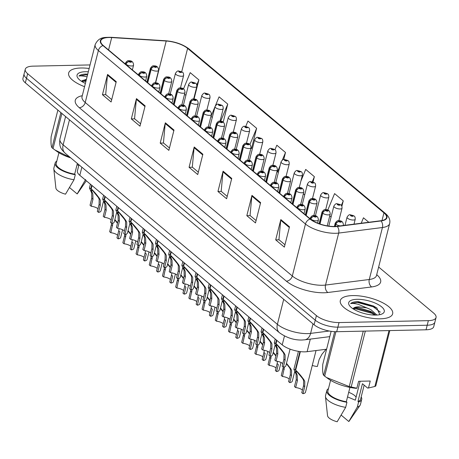 <?xml version="1.0" encoding="UTF-8"?>
<svg xmlns="http://www.w3.org/2000/svg" width="459" height="459" viewBox="0 0 459 459"><rect width="100%" height="100%" fill="white"/><g stroke="black" fill="none" stroke-linecap="round" stroke-linejoin="round"><path stroke-width="0.69" d="M326.607 349.207L307.128 351.68A16.874 6.156 -165.8 0 1 304.839 351.846A16.874 6.156 -165.8 0 1 282.216 344.887L79.814 175.321A16.874 6.156 -165.8 0 1 77.416 170.886L78.959 164.775M380.345 318.804A26.995 9.851 14.2 0 0 392.652 313.818A26.995 9.851 14.2 0 0 380.304 301.592A26.995 9.851 14.2 0 0 352.621 295.585A26.995 9.851 14.2 0 0 340.308 300.57A26.995 9.851 14.2 0 0 352.661 312.791A26.995 9.851 14.2 0 0 380.345 318.804A26.995 9.851 14.2 0 0 392.652 313.818A26.995 9.851 14.2 0 0 380.304 301.592A26.995 9.851 14.2 0 0 352.621 295.585A26.995 9.851 14.2 0 0 340.308 300.57A26.995 9.851 14.2 0 0 352.661 312.791A26.995 9.851 14.2 0 0 380.345 318.804M89.132 68.494A26.995 9.851 14.2 0 0 80.968 68.001A26.995 9.851 14.2 0 0 68.661 72.992A26.995 9.851 14.2 0 0 84.531 86.682A26.995 9.851 14.2 0 1 68.661 72.992A26.995 9.851 14.2 0 1 80.968 68.001A26.995 9.851 14.2 0 1 89.132 68.494M334.548 226.482A17.999 6.569 -165.8 0 1 310.422 219.058L103.332 45.567A17.999 6.569 -165.8 0 1 100.773 40.834A17.999 6.569 -165.8 0 1 111.703 37.569L166.21 41.023A17.999 6.569 -165.8 0 1 187.611 48.384L383.948 212.867A17.999 6.569 -165.8 0 1 386.507 217.6A17.999 6.569 -165.8 0 1 380.746 220.75L336.992 226.31A17.999 6.569 -165.8 0 1 334.548 226.482M334.777 226.677A18.446 6.73 14.2 0 0 337.285 226.499L381.039 220.94A18.446 6.73 14.2 0 0 384.321 212.856L187.983 48.373A18.446 6.73 14.2 0 0 166.049 40.828L111.543 37.38A18.446 6.73 14.2 0 0 102.959 45.579L310.049 219.069A18.446 6.73 14.2 0 0 334.777 226.677M436.05 317.536L433.738 326.676A16.874 6.156 14.2 0 1 426.044 329.791L336.717 331.708A16.874 6.156 14.2 0 1 314.094 324.748L25.348 82.844A16.874 6.156 14.2 0 1 22.95 78.409L24.109 73.842A16.874 6.156 14.2 0 0 26.507 78.277L315.253 320.181A16.874 6.156 14.2 0 0 337.87 327.135L427.197 325.224A16.874 6.156 14.2 0 0 434.891 322.103A16.874 6.156 14.2 0 1 427.197 325.224L337.87 327.135A16.874 6.156 14.2 0 1 315.253 320.181L26.507 78.277A16.874 6.156 14.2 0 1 24.109 73.842L25.262 69.269A16.874 6.156 14.2 0 0 27.66 73.71L316.406 315.608A16.874 6.156 14.2 0 0 339.029 322.568L428.356 320.652A16.874 6.156 14.2 0 0 436.05 317.536A16.874 6.156 14.2 0 0 433.652 313.095L378.646 267.018M111.709 99.609L105.679 94.554L107.463 75.127A4.498 3.339 -50 0 1 107.584 74.421L102.449 94.726L111.112 101.984L116.247 81.679L107.584 74.421M105.799 94.657L102.449 94.726M140.586 123.798L134.556 118.743L136.34 99.316A4.498 3.339 -50 0 1 136.461 98.61L131.32 118.915L139.984 126.173L145.124 105.868L136.461 98.61M134.676 118.847L131.32 118.915M169.463 147.987L163.433 142.933L165.211 123.505A4.498 3.339 -50 0 1 165.338 122.8L160.197 143.105L168.86 150.363L173.995 130.058L165.338 122.8M163.547 143.036L160.197 143.105M284.959 244.75L278.929 239.696L280.713 220.263A4.498 3.339 -50 0 1 280.833 219.563L275.693 239.868L284.356 247.126L289.497 226.821L280.833 219.563M279.049 239.793L275.693 239.868M256.082 220.555L250.052 215.506L251.836 196.073A4.498 3.339 -50 0 1 251.957 195.373L246.822 215.678L255.485 222.936L260.62 202.626L251.957 195.373M250.172 215.604L246.822 215.678M227.211 196.366L221.181 191.317L222.965 171.884A4.498 3.339 -50 0 1 223.085 171.178L217.945 191.489L226.608 198.747L231.749 178.436L223.085 171.178M221.301 191.414L217.945 191.489M198.334 172.177L192.304 167.128L194.088 147.695A4.498 3.339 -50 0 1 194.209 146.989L189.074 167.3L197.731 174.552L202.872 154.247L194.209 146.989M192.424 167.225L189.074 167.3M90.033 64.931L32.956 66.153A16.874 6.156 14.2 0 0 25.262 69.269M223.172 122.192L227.75 104.095L219.086 96.843L215.432 105.69M194.019 99.098L198.879 79.906L190.215 72.648L183.48 88.954M313.021 182.022L314.375 176.669L305.711 169.411L300.897 181.058M341.88 206.263L343.252 200.858L334.588 193.6L327.76 210.124M368.806 222.271L363.459 217.79L361.216 223.235M251.165 148.326L251.486 148.596L256.627 128.29L247.963 121.033L245.749 126.397M283.708 159.566L285.498 152.48L276.84 145.222L274.97 149.737M276.955 171.655L278.429 172.228M285.498 152.48L282.365 160.071M280.156 165.412L277.414 172.045M303.359 193.778L304.696 194.897M314.375 176.669L312.258 181.793M329.763 215.896L331.1 217.015M343.252 200.858L341.364 205.425M250.872 148.274L251.538 148.389M256.627 128.29L249.903 144.562M215.007 106.712L211.002 116.408L212.287 117.481M227.75 104.095L220.664 121.251M184.547 94.238L185.884 95.357M198.879 79.906L196.791 84.955M282.813 363.585A6.185 2.255 14.2 0 0 276.037 361.101L274.849 360.103L276.611 353.143L276.473 347.738L274.258 342.85L275.664 343.372L276.496 340.09M276.875 340.406L276.043 343.693C278.481 345.914 281.195 349.064 284.196 353.137L285.137 354.996L285.096 360.252L283.335 367.211A8.434 3.081 -165.8 0 0 285.865 365.76L290.071 349.133M277.093 345.271L276.031 345.019L277.632 348.708L277.798 354.136L276.037 361.101M283.335 367.211L282.147 366.219L283.909 359.254L283.983 354.027L283.014 352.145L276.043 343.693M310.846 219.402L310.904 219.161A2.811 2.02 -52 0 1 313.807 216.522A1.406 0.511 14.2 0 0 315.66 217.073A1.406 0.511 14.2 0 0 316.102 216.447A1.406 0.511 14.2 0 0 314.22 215.868A1.406 0.511 14.2 0 0 313.744 216.47L314.65 216.229L315.488 216.608L313.807 216.522M277.064 345.403L275.664 343.372M313.744 216.47A2.811 2.157 132.1 0 0 310.714 219.006A4.217 1.538 -165.8 0 1 310.209 217.973L310.02 218.725M302.441 390.041A6.185 2.255 14.2 0 0 295.665 387.557L294.477 386.564L296.239 379.599L296.107 374.194L293.886 369.306L295.292 369.834L299.916 351.56M300.364 351.611L295.671 370.149C298.109 372.369 300.829 375.519 303.824 379.593L304.765 381.452L304.724 386.707L302.963 393.673A8.434 3.081 -165.8 0 0 305.493 392.216L316.039 350.55M296.726 371.727L295.659 371.474L297.26 375.164L297.426 380.597L295.665 387.557M302.963 393.673L301.775 392.674L303.537 385.715L303.611 380.482L302.642 378.6L295.671 370.149M335.386 226.453L335.931 224.296A2.811 2.02 -52 0 1 338.834 221.657A1.406 0.511 14.2 0 0 340.687 222.208A1.406 0.511 14.2 0 0 341.129 221.582A1.406 0.511 14.2 0 0 339.241 221.003A1.406 0.511 14.2 0 0 338.771 221.605L339.677 221.364L340.509 221.743L338.834 221.657M296.692 371.865L295.292 369.834M338.771 221.605A2.811 2.157 132.1 0 0 335.741 224.141A4.217 1.538 -165.8 0 1 335.231 223.108L334.376 226.488M335.156 226.465L335.741 224.141M312.269 365.444A8.434 3.081 -165.8 0 0 317.376 366.483L319.137 359.523L321.983 354.205L326.068 349.276M354.107 216.04A2.811 2.02 128 0 0 354.009 215.954A2.811 2.02 128 0 0 352.919 215.627A1.406 0.511 14.2 0 0 351.066 215.076A1.406 0.511 14.2 0 0 350.624 215.707A1.406 0.511 14.2 0 0 352.512 216.287A1.406 0.511 14.2 0 0 352.982 215.684L352.076 215.925L351.244 215.541L352.919 215.627M352.982 215.684A2.811 2.157 -47.9 0 1 354.222 216.132C354.882 216.355 355.214 217.394 355.237 219.253A4.217 1.538 -165.8 0 1 353.31 220.033A4.217 1.538 -165.8 0 1 348.983 219.092A4.217 1.538 -165.8 0 1 347.056 217.182C348.312 215.162 349.414 214.37 350.36 214.801L354.009 215.954M347.543 396.903L355.329 400.168L360.12 381.245M356.086 397.19A12.714 4.642 14.2 0 0 348.702 392.325M376.937 315.04L370.952 309.693L366.884 307.909L358.668 306.801C355.541 306.899 353.642 307.582 352.977 308.85M353.023 308.781L355.346 307.742L358.445 307.691L370.545 311.305L373.265 312.975L375.565 315.086M379.822 314.662L376.759 307.886L357.567 301.649C354.141 301.741 351.824 302.406 350.619 303.634C352.219 303.273 354.721 303.485 358.129 304.277L366.884 307.909M375.898 315.081A18.337 6.69 14.2 0 0 382.198 313.876A18.337 6.69 14.2 0 0 378.715 304.851A18.337 6.69 14.2 0 0 357.068 299.308A18.337 6.69 14.2 0 0 349.483 305.596A18.337 6.69 14.2 0 0 375.898 315.081M331.134 331.329L322.763 364.389C322.436 370.47 322.734 374.114 323.652 375.307A30.369 11.079 14.2 0 0 324.674 376.162L328.328 378.836A26.433 9.645 14.2 0 0 356.023 388.337L356.855 388.239L351.181 386.971A30.369 11.079 14.2 0 1 349.247 386.576L363.276 331.134M326.429 377.464L349.247 386.576M328.46 388.664A17.999 6.569 14.2 0 0 326.814 390.603L325.529 395.681A17.999 6.569 14.2 0 0 325.471 396.576L327.537 415.665A11.251 4.102 14.2 0 0 337.17 421.764L345.667 407.345L346.947 402.268L346.315 401.74L349.947 387.407M325.471 396.576A17.999 6.569 14.2 0 0 345.667 407.345M326.814 390.603A17.999 6.569 14.2 0 0 346.947 402.268M330.578 380.31L327.904 390.879A16.874 6.156 14.2 0 0 346.315 401.74M356.855 388.239L358.617 381.28L370.247 381.033L368.491 387.993L374.865 386.467A30.369 11.079 14.2 0 0 375.783 386.008L389.811 330.566M368.491 387.993L367.653 388.084L362.444 383.724L357.951 401.493A16.874 6.156 14.2 0 0 360.619 399.158L364.159 385.158M365.324 331.094L351.181 386.971M335.925 331.714L324.674 376.162M323.652 375.307L334.691 331.679M374.865 386.467L389.008 330.583M341.192 415.137L348.8 421.517A11.251 4.102 14.2 0 0 349.15 421.132L360.045 405.326A17.999 6.569 14.2 0 0 360.424 404.511L361.709 399.433A17.999 6.569 14.2 0 0 361.176 396.943M357.951 401.493L358.582 402.021L357.297 407.093A17.999 6.569 14.2 0 0 360.045 405.326M357.297 407.093L348.8 421.517M358.582 402.021A17.999 6.569 14.2 0 0 361.709 399.433M350.619 303.634L357.377 302.401L373.242 306.784L380.333 312.16M353.143 308.861L355.748 308.85L371.606 313.233L374.819 315.086M358.37 301.643L373.442 305.981L377.04 308.092M354.136 308.018L355.949 308.041L371.813 312.43L374.343 313.836M78.793 165.452A12.714 4.642 14.2 0 0 77.049 164.741M86.412 79.246L81.363 81.197L83.693 80.164L86.2 80.078M87.698 74.157L85.919 74.065C82.494 74.163 80.176 74.823 78.965 76.051C80.566 75.695 83.073 75.907 86.476 76.693M88.294 71.793A18.337 6.69 14.2 0 0 85.414 71.724A18.337 6.69 14.2 0 0 77.829 78.019A18.337 6.69 14.2 0 0 85.363 83.383M57.874 110.091L51.115 136.811C50.788 142.892 51.081 146.53 51.999 147.729A30.369 11.079 14.2 0 0 53.026 148.584L56.681 151.252A26.433 9.645 14.2 0 0 70.732 157.885M54.776 149.886L70.365 157.575M56.813 161.08A17.999 6.569 14.2 0 0 55.16 163.02L53.875 168.097A17.999 6.569 14.2 0 0 53.818 168.992L55.883 188.081A11.251 4.102 14.2 0 0 65.517 194.18L74.014 179.762L75.299 174.69L74.668 174.156L77.376 163.45M53.818 168.992A17.999 6.569 14.2 0 0 74.014 179.762M55.16 163.02A17.999 6.569 14.2 0 0 75.299 174.69M58.924 152.727L56.25 163.301A16.874 6.156 14.2 0 0 74.668 174.156M61.908 113.471L53.026 148.584M51.999 147.729L60.886 112.616M69.538 187.559L77.152 193.933A11.251 4.102 14.2 0 0 77.496 193.549L86.315 180.766M85.644 179.515L77.152 193.933M78.965 76.051L85.724 74.817L87.491 74.96M81.49 81.277L85.862 81.409M82.488 80.44L86.068 80.6M269.611 352.523A6.185 2.255 14.2 0 0 262.835 350.039L261.647 349.047L263.409 342.081L263.271 336.676L261.056 331.788L262.462 332.316L263.294 329.034M263.673 329.35L262.841 332.632C265.279 334.858 267.993 338.002 270.994 342.081L271.935 343.934L271.894 349.19L270.133 356.155A8.434 3.081 -165.8 0 0 272.663 354.698L275.107 345.042M263.891 334.215L262.829 333.957L264.43 337.646L264.596 343.08L262.835 350.039M270.133 356.155L268.945 355.157L270.707 348.197L270.781 342.971L269.812 341.089L262.841 332.632M297.639 208.357L297.707 208.099A2.811 2.02 -52 0 1 300.611 205.46A1.406 0.511 14.2 0 0 302.458 206.016A1.406 0.511 14.2 0 0 302.9 205.385A1.406 0.511 14.2 0 0 301.018 204.806A1.406 0.511 14.2 0 0 300.547 205.408L301.448 205.167L302.286 205.546L300.611 205.46M263.862 334.347L262.462 332.316M300.547 205.408A2.811 2.157 132.1 0 0 297.518 207.944A4.217 1.538 -165.8 0 1 297.007 206.911L296.818 207.663M256.409 341.467A6.185 2.255 14.2 0 0 249.633 338.983L248.445 337.985L250.207 331.025L250.069 325.62L247.854 320.726L249.26 321.254L250.092 317.972M250.471 318.288L249.639 321.57C252.077 323.796 254.797 326.946 257.792 331.019L258.733 332.878L258.692 338.134L256.931 345.093A8.434 3.081 -165.8 0 0 259.461 343.642L261.905 333.98M250.694 323.153L249.627 322.901L251.228 326.584L251.394 332.018L249.633 338.983M256.931 345.093L255.743 344.101L257.505 337.135L257.579 331.909L256.61 330.027L249.639 321.57M284.437 197.295L284.505 197.043A2.811 2.02 -52 0 1 287.409 194.404A1.406 0.511 14.2 0 0 289.256 194.955A1.406 0.511 14.2 0 0 289.698 194.323A1.406 0.511 14.2 0 0 287.816 193.744A1.406 0.511 14.2 0 0 287.345 194.346L288.246 194.111L289.084 194.49L287.409 194.404M250.66 323.285L249.26 321.254M287.345 194.346A2.811 2.157 132.1 0 0 284.316 196.882A4.217 1.538 -165.8 0 1 283.805 195.855L283.616 196.607M243.207 330.405A6.185 2.255 14.2 0 0 236.431 327.921L235.243 326.928L237.005 319.963L236.873 314.558L234.652 309.67L236.058 310.198L236.89 306.91M237.269 307.232L236.437 310.514C238.875 312.734 241.595 315.884 244.59 319.957L245.531 321.816L245.49 327.072L243.729 334.037A8.434 3.081 -165.8 0 0 246.259 332.58L248.703 322.918M237.492 312.091L236.425 311.839L238.026 315.528L238.192 320.956L236.431 327.921M243.729 334.037L242.541 333.039L244.303 326.079L244.377 320.847L243.408 318.965L236.437 310.514M271.24 186.234L271.303 185.981A2.811 2.02 -52 0 1 274.207 183.342A1.406 0.511 14.2 0 0 276.06 183.893A1.406 0.511 14.2 0 0 276.496 183.267A1.406 0.511 14.2 0 0 274.614 182.688A1.406 0.511 14.2 0 0 274.143 183.29L275.044 183.049L275.882 183.428L274.207 183.342M237.458 312.229L236.058 310.198M274.143 183.29A2.811 2.157 132.1 0 0 271.114 185.826A4.217 1.538 -165.8 0 1 270.603 184.793L270.414 185.545M230.005 319.344A6.185 2.255 14.2 0 0 223.229 316.859L222.041 315.867L223.803 308.901L223.671 303.497L221.45 298.608L222.862 299.136L223.688 295.854M224.067 296.17L223.235 299.452C225.673 301.678 228.393 304.828 231.388 308.901L232.329 310.754L232.288 316.01L230.527 322.975A8.434 3.081 -165.8 0 0 233.063 321.518L235.507 311.862M224.29 301.035L223.223 300.783L224.824 304.466L224.99 309.9L223.229 316.859M230.527 322.975L229.339 321.977L231.101 315.017L231.175 309.791L230.206 307.909L223.235 299.452M258.038 175.177L258.101 174.925A2.811 2.02 -52 0 1 261.005 172.28A1.406 0.511 14.2 0 0 262.858 172.836A1.406 0.511 14.2 0 0 263.3 172.205A1.406 0.511 14.2 0 0 261.412 171.626A1.406 0.511 14.2 0 0 260.942 172.228L261.848 171.987L262.68 172.366L261.005 172.28M224.256 301.167L222.862 299.136M260.942 172.228A2.811 2.157 132.1 0 0 257.912 174.764A4.217 1.538 -165.8 0 1 257.401 173.732L257.212 174.483M340.905 204.978A2.811 2.02 128 0 0 340.808 204.892A2.811 2.02 128 0 0 339.717 204.571A1.406 0.511 14.2 0 0 337.864 204.014A1.406 0.511 14.2 0 0 337.422 204.645A1.406 0.511 14.2 0 0 339.31 205.225A1.406 0.511 14.2 0 0 339.78 204.622L338.874 204.863L338.042 204.484L339.717 204.571M339.78 204.622A2.811 2.157 -47.9 0 1 341.02 205.075C341.68 205.293 342.012 206.338 342.035 208.191A4.217 1.538 -165.8 0 1 340.108 208.971A4.217 1.538 -165.8 0 1 335.781 208.036A4.217 1.538 -165.8 0 1 333.854 206.125C335.11 204.1 336.212 203.308 337.164 203.744L340.808 204.892M327.703 193.916A2.811 2.02 128 0 0 327.606 193.83A2.811 2.02 128 0 0 326.515 193.509A1.406 0.511 14.2 0 0 324.662 192.958A1.406 0.511 14.2 0 0 324.22 193.583A1.406 0.511 14.2 0 0 326.108 194.168A1.406 0.511 14.2 0 0 326.579 193.56L325.672 193.801L324.84 193.423L326.515 193.509M326.579 193.56A2.811 2.157 -47.9 0 1 327.818 194.014C328.478 194.237 328.816 195.276 328.833 197.135A4.217 1.538 -165.8 0 1 326.906 197.915A4.217 1.538 -165.8 0 1 322.585 196.974A4.217 1.538 -165.8 0 1 320.652 195.064C321.908 193.044 323.01 192.246 323.962 192.682L327.606 193.83M314.501 182.86A2.811 2.02 128 0 0 314.404 182.774A2.811 2.02 128 0 0 313.313 182.452A1.406 0.511 14.2 0 0 311.46 181.896A1.406 0.511 14.2 0 0 311.018 182.527A1.406 0.511 14.2 0 0 312.906 183.107A1.406 0.511 14.2 0 0 313.377 182.504L312.47 182.745L311.638 182.361L313.313 182.452M313.377 182.504A2.811 2.157 -47.9 0 1 314.622 182.952C315.276 183.175 315.614 184.22 315.631 186.073A4.217 1.538 -165.8 0 1 313.704 186.853A4.217 1.538 -165.8 0 1 309.383 185.912A4.217 1.538 -165.8 0 1 307.45 184.007C308.706 181.982 309.808 181.19 310.76 181.621L314.404 182.774M301.299 171.798A2.811 2.02 128 0 0 301.202 171.712A2.811 2.02 128 0 0 300.111 171.391A1.406 0.511 14.2 0 0 298.258 170.834A1.406 0.511 14.2 0 0 297.816 171.465A1.406 0.511 14.2 0 0 299.704 172.045A1.406 0.511 14.2 0 0 300.175 171.442L299.268 171.683L298.436 171.305L300.111 171.391M300.175 171.442A2.811 2.157 -47.9 0 1 301.42 171.895C302.074 172.119 302.412 173.158 302.429 175.017A4.217 1.538 -165.8 0 1 300.507 175.791A4.217 1.538 -165.8 0 1 296.181 174.856A4.217 1.538 -165.8 0 1 294.248 172.945C295.504 170.92 296.606 170.128 297.558 170.564L301.202 171.712M289.239 378.979A6.185 2.255 14.2 0 0 282.463 376.495L281.275 375.502L283.289 367.177M286.491 363.287L290.622 368.537L291.563 370.39L291.522 375.646L289.761 382.611A8.434 3.081 -165.8 0 0 292.291 381.154L294.741 371.497M289.761 382.611L288.573 381.618L290.335 374.653L290.409 369.426L289.44 367.544L286.382 363.729M284.523 366.93L282.463 376.495M320.003 224.015L322.729 213.24A2.811 2.02 -52 0 1 325.632 210.595A1.406 0.511 14.2 0 0 327.485 211.151A1.406 0.511 14.2 0 0 327.927 210.52A1.406 0.511 14.2 0 0 326.039 209.941A1.406 0.511 14.2 0 0 325.569 210.543L326.475 210.302L327.307 210.681L325.632 210.595M325.569 210.543A2.811 2.157 132.1 0 0 322.539 213.079A4.217 1.538 -165.8 0 1 322.029 212.047L319.085 223.694M319.791 223.946L322.539 213.079M276.037 367.923A6.185 2.255 14.2 0 0 269.261 365.439L268.073 364.44L270.087 356.115M276.559 371.549L275.371 370.556L277.133 363.591L278.32 364.589L276.559 371.549A8.434 3.081 -165.8 0 0 279.095 370.097L281.017 362.484M273.289 352.231L275.997 355.564M277.133 363.591L277.511 361.336M271.321 355.868L269.261 365.439M306.159 215.489L309.527 202.178A2.811 2.02 -52 0 1 312.43 199.539A1.406 0.511 14.2 0 0 314.283 200.09A1.406 0.511 14.2 0 0 314.725 199.458A1.406 0.511 14.2 0 0 312.837 198.879A1.406 0.511 14.2 0 0 312.367 199.481L313.273 199.246L314.105 199.625L312.43 199.539M312.367 199.481A2.811 2.157 132.1 0 0 309.337 202.017A4.217 1.538 -165.8 0 1 308.832 200.99L305.333 214.801M305.969 215.334L309.337 202.017M275.882 356.006L273.18 352.667M262.835 356.861A6.185 2.255 14.2 0 0 256.059 354.377L254.871 353.384L256.885 345.053M263.357 360.493L262.169 359.495L263.931 352.535L265.118 353.528L263.357 360.493A8.434 3.081 -165.8 0 0 265.893 359.036L267.815 351.422M260.087 341.169L262.795 344.502M263.931 352.535L264.309 350.274M258.124 344.807L256.059 354.377M292.957 204.433L296.325 191.116A2.811 2.02 -52 0 1 299.228 188.477A1.406 0.511 14.2 0 0 301.081 189.028A1.406 0.511 14.2 0 0 301.523 188.402A1.406 0.511 14.2 0 0 299.641 187.823A1.406 0.511 14.2 0 0 299.165 188.425L300.071 188.184L300.903 188.563L299.228 188.477M299.165 188.425A2.811 2.157 132.1 0 0 296.135 190.961A4.217 1.538 -165.8 0 1 295.63 189.928L292.136 203.739M292.767 204.272L296.135 190.961M262.68 344.95L259.978 341.611M249.633 345.805A6.185 2.255 14.2 0 0 242.857 343.321L241.669 342.322L243.683 333.997M250.155 349.431L248.967 348.438L250.729 341.473L251.916 342.471L250.155 349.431A8.434 3.081 -165.8 0 0 252.691 347.979L254.619 340.366M246.885 330.113L249.593 333.446M250.729 341.473L251.107 339.212M244.922 333.75L242.857 343.321M279.755 193.371L283.123 180.06A2.811 2.02 -52 0 1 286.026 177.415A1.406 0.511 14.2 0 0 287.879 177.972A1.406 0.511 14.2 0 0 288.321 177.34A1.406 0.511 14.2 0 0 286.439 176.761A1.406 0.511 14.2 0 0 285.963 177.363L286.869 177.122L287.701 177.507L286.026 177.415M285.963 177.363A2.811 2.157 132.1 0 0 282.933 179.899A4.217 1.538 -165.8 0 1 282.428 178.872L278.934 192.682M279.565 193.216L282.933 179.899M249.478 333.888L246.776 330.549M216.803 308.287A6.185 2.255 14.2 0 0 210.027 305.803L208.839 304.805L210.601 297.845L210.469 292.44L208.254 287.552L209.66 288.074L210.486 284.792M210.865 285.108L210.033 288.39C212.471 290.616 215.191 293.766 218.186 297.839L219.132 299.698L219.086 304.954L217.325 311.913A8.434 3.081 -165.8 0 0 219.861 310.462L222.305 300.8M211.088 289.973L210.021 289.721L211.622 293.404L211.788 298.838L210.027 305.803M217.325 311.913L216.137 310.921L217.899 303.956L217.973 298.729L217.004 296.847L210.033 288.39M244.836 164.115L244.899 163.863A2.811 2.02 -52 0 1 247.803 161.224A1.406 0.511 14.2 0 0 249.656 161.775A1.406 0.511 14.2 0 0 250.098 161.143A1.406 0.511 14.2 0 0 248.21 160.564A1.406 0.511 14.2 0 0 247.74 161.172L248.646 160.931L249.478 161.31L247.803 161.224M211.054 290.105L209.66 288.074M247.74 161.172A2.811 2.157 132.1 0 0 244.71 163.702A4.217 1.538 -165.8 0 1 244.199 162.675L244.01 163.427M203.601 297.225A6.185 2.255 14.2 0 0 196.825 294.741L195.637 293.749L197.399 286.783L197.267 281.378L195.052 276.49L196.458 277.018L197.284 273.736M197.663 274.052L196.836 277.334C199.269 279.554 201.989 282.704 204.989 286.777L205.93 288.636L205.884 293.892L204.123 300.857A8.434 3.081 -165.8 0 0 206.659 299.4L209.103 289.738M197.886 278.911L196.819 278.659L198.42 282.348L198.586 287.782L196.825 294.741M204.123 300.857L202.935 299.859L204.697 292.899L204.771 287.667L203.802 285.791L196.836 277.334M231.634 153.054L231.697 152.801A2.811 2.02 -52 0 1 234.601 150.162A1.406 0.511 14.2 0 0 236.454 150.718A1.406 0.511 14.2 0 0 236.896 150.087A1.406 0.511 14.2 0 0 235.008 149.508A1.406 0.511 14.2 0 0 234.538 150.11L235.444 149.869L236.276 150.248L234.601 150.162M197.852 279.049L196.458 277.018M234.538 150.11A2.811 2.157 132.1 0 0 231.508 152.646A4.217 1.538 -165.8 0 1 230.997 151.613L230.808 152.365M190.399 286.169A6.185 2.255 14.2 0 0 183.623 283.685L182.435 282.687L184.197 275.721L184.065 270.322L181.85 265.428L183.256 265.956L184.088 262.674M184.461 262.99L183.634 266.272C186.067 268.498 188.787 271.648 191.787 275.721L192.728 277.575L192.682 282.836L190.921 289.795A8.434 3.081 -165.8 0 0 193.457 288.344L195.901 278.682M184.684 267.855L183.617 267.603L185.218 271.286L185.384 276.72L183.623 283.685M190.921 289.795L189.733 288.803L191.495 281.837L191.569 276.611L190.6 274.729L183.634 266.272M218.432 141.997L218.495 141.745A2.811 2.02 -52 0 1 221.399 139.1A1.406 0.511 14.2 0 0 223.252 139.656A1.406 0.511 14.2 0 0 223.694 139.025A1.406 0.511 14.2 0 0 221.806 138.446A1.406 0.511 14.2 0 0 221.336 139.048L222.242 138.807L223.074 139.192L221.399 139.1M184.65 267.987L183.256 265.956M221.336 139.048A2.811 2.157 132.1 0 0 218.306 141.584A4.217 1.538 -165.8 0 1 217.796 140.557L217.606 141.309M177.197 275.107A6.185 2.255 14.2 0 0 170.421 272.623L169.233 271.625L170.995 264.665L170.863 259.26L168.648 254.372L170.054 254.894L170.886 251.612M171.264 251.934L170.432 255.215C172.865 257.436 175.585 260.586 178.585 264.659L179.526 266.518L179.48 271.774L177.719 278.733A8.434 3.081 -165.8 0 0 180.255 277.282L182.699 267.62M171.482 256.793L170.421 256.541L172.016 260.23L172.188 265.658L170.421 272.623M177.719 278.733L176.531 277.741L178.293 270.776L178.373 265.549L177.398 263.667L170.432 255.215M205.23 130.935L205.293 130.683A2.811 2.02 -52 0 1 208.197 128.044A1.406 0.511 14.2 0 0 210.05 128.595A1.406 0.511 14.2 0 0 210.492 127.969A1.406 0.511 14.2 0 0 208.604 127.39A1.406 0.511 14.2 0 0 208.134 127.992L209.04 127.751L209.872 128.13L208.197 128.044M171.448 256.925L170.054 254.894M208.134 127.992A2.811 2.157 132.1 0 0 205.104 130.528A4.217 1.538 -165.8 0 1 204.599 129.495L204.404 130.247M236.431 334.743A6.185 2.255 14.2 0 0 229.655 332.259L228.467 331.266L230.481 322.935M236.953 338.375L235.765 337.376L237.527 330.411L238.714 331.409L236.953 338.375A8.434 3.081 -165.8 0 0 239.489 336.917L241.417 329.304M233.683 319.051L236.391 322.384M237.527 330.411L237.905 328.156M231.72 322.688L229.655 332.259M266.553 182.309L269.921 168.998A2.811 2.02 -52 0 1 272.824 166.359A1.406 0.511 14.2 0 0 274.677 166.91A1.406 0.511 14.2 0 0 275.119 166.278A1.406 0.511 14.2 0 0 273.237 165.699A1.406 0.511 14.2 0 0 272.761 166.307L273.667 166.066L274.505 166.445L272.824 166.359M272.761 166.307A2.811 2.157 132.1 0 0 269.737 168.837A4.217 1.538 -165.8 0 1 269.226 167.81L265.732 181.621M266.363 182.154L269.737 168.837M236.282 322.826L233.574 319.493M223.229 323.681A6.185 2.255 14.2 0 0 216.459 321.197L215.265 320.204L217.279 311.879M223.751 327.313L222.563 326.315L224.325 319.355L225.512 320.348L223.751 327.313A8.434 3.081 -165.8 0 0 226.287 325.856L228.215 318.242M220.486 307.989L223.189 311.322M224.325 319.355L224.703 317.094M218.518 311.632L216.459 321.197M253.351 171.253L256.724 157.936A2.811 2.02 -52 0 1 259.628 155.297A1.406 0.511 14.2 0 0 261.475 155.853A1.406 0.511 14.2 0 0 261.917 155.222A1.406 0.511 14.2 0 0 260.035 154.643A1.406 0.511 14.2 0 0 259.564 155.245L260.465 155.004L261.303 155.383L259.628 155.297M259.564 155.245A2.811 2.157 132.1 0 0 256.535 157.781A4.217 1.538 -165.8 0 1 256.024 156.748L252.53 170.564M253.161 171.092L256.535 157.781M223.08 311.77L220.372 308.431M210.033 312.625A6.185 2.255 14.2 0 0 203.257 310.141L202.069 309.142L204.077 300.817M210.549 316.251L209.361 315.258L211.123 308.293L212.316 309.291L210.549 316.251A8.434 3.081 -165.8 0 0 213.085 314.799L215.013 307.186M207.284 296.933L209.987 300.266M211.123 308.293L211.507 306.033M205.316 300.57L203.257 310.141M240.149 160.191L243.522 146.88A2.811 2.02 -52 0 1 246.426 144.241A1.406 0.511 14.2 0 0 248.279 144.792A1.406 0.511 14.2 0 0 248.715 144.16A1.406 0.511 14.2 0 0 246.833 143.581A1.406 0.511 14.2 0 0 246.363 144.183L247.263 143.942L248.101 144.327L246.426 144.241M246.363 144.183A2.811 2.157 132.1 0 0 243.333 146.719A4.217 1.538 -165.8 0 1 242.822 145.692L239.328 159.502M239.965 160.036L243.333 146.719M209.878 300.708L207.17 297.369M196.831 301.563A6.185 2.255 14.2 0 0 190.055 299.079L188.867 298.086L190.875 289.755M197.353 305.195L196.159 304.197L197.927 297.237L199.114 298.23L197.353 305.195A8.434 3.081 -165.8 0 0 199.883 303.738L201.811 296.124M194.082 285.871L196.785 289.204M197.927 297.237L198.305 294.976M192.114 289.509L190.055 299.079M226.953 149.135L230.32 135.818A2.811 2.02 -52 0 1 233.224 133.179A1.406 0.511 14.2 0 0 235.077 133.73A1.406 0.511 14.2 0 0 235.519 133.104A1.406 0.511 14.2 0 0 233.631 132.525A1.406 0.511 14.2 0 0 233.161 133.127L234.061 132.886L234.899 133.265L233.224 133.179M233.161 133.127A2.811 2.157 132.1 0 0 230.131 135.663A4.217 1.538 -165.8 0 1 229.62 134.63L226.126 148.441M226.763 148.974L230.131 135.663M196.676 289.652L193.968 286.313M288.103 160.736A2.811 2.02 128 0 0 288 160.65A2.811 2.02 128 0 0 286.909 160.329A1.406 0.511 14.2 0 0 285.056 159.778A1.406 0.511 14.2 0 0 284.614 160.409A1.406 0.511 14.2 0 0 286.502 160.989A1.406 0.511 14.2 0 0 286.973 160.38L286.072 160.621L285.234 160.243L286.909 160.329M286.973 160.38A2.811 2.157 -47.9 0 1 288.218 160.834C288.872 161.057 289.21 162.096 289.227 163.955A4.217 1.538 -165.8 0 1 287.305 164.735A4.217 1.538 -165.8 0 1 282.979 163.794A4.217 1.538 -165.8 0 1 281.046 161.884C282.302 159.864 283.41 159.072 284.356 159.502L288 160.65M274.901 149.68A2.811 2.02 128 0 0 274.798 149.594A2.811 2.02 128 0 0 273.707 149.273A1.406 0.511 14.2 0 0 271.854 148.716A1.406 0.511 14.2 0 0 271.418 149.347A1.406 0.511 14.2 0 0 273.3 149.927A1.406 0.511 14.2 0 0 273.771 149.324L272.87 149.565L272.032 149.186L273.707 149.273M273.771 149.324A2.811 2.157 -47.9 0 1 275.016 149.772C275.67 149.995 276.008 151.04 276.025 152.893A4.217 1.538 -165.8 0 1 274.103 153.673A4.217 1.538 -165.8 0 1 269.777 152.738A4.217 1.538 -165.8 0 1 267.849 150.827C269.1 148.802 270.208 148.01 271.154 148.446L274.798 149.594M261.699 138.618A2.811 2.02 128 0 0 261.596 138.532A2.811 2.02 128 0 0 260.505 138.211A1.406 0.511 14.2 0 0 258.658 137.66A1.406 0.511 14.2 0 0 258.216 138.285A1.406 0.511 14.2 0 0 260.098 138.865A1.406 0.511 14.2 0 0 260.569 138.262L259.668 138.503L258.83 138.125L260.505 138.211M260.569 138.262A2.811 2.157 -47.9 0 1 261.814 138.716C262.468 138.939 262.806 139.978 262.823 141.837A4.217 1.538 -165.8 0 1 260.901 142.617A4.217 1.538 -165.8 0 1 256.575 141.676A4.217 1.538 -165.8 0 1 254.647 139.766C255.904 137.746 257.006 136.948 257.952 137.384L261.596 138.532M164.001 264.045A6.185 2.255 14.2 0 0 157.225 261.561L156.031 260.569L157.798 253.603L157.661 248.199L155.446 243.31L156.852 243.838L157.684 240.556M158.062 240.872L157.23 244.154C159.669 246.38 162.383 249.524 165.383 253.603L166.324 255.456L166.284 260.712L164.517 267.677A8.434 3.081 -165.8 0 0 167.053 266.22L169.497 256.564M158.28 245.737L157.219 245.485L158.814 249.168L158.986 254.602L157.225 261.561M164.517 267.677L163.329 266.679L165.091 259.719L165.171 254.493L164.196 252.611L157.23 244.154M192.028 119.879L192.091 119.627A2.811 2.02 -52 0 1 194.995 116.982A1.406 0.511 14.2 0 0 196.848 117.538A1.406 0.511 14.2 0 0 197.29 116.907A1.406 0.511 14.2 0 0 195.408 116.328A1.406 0.511 14.2 0 0 194.932 116.93L195.838 116.689L196.67 117.068L194.995 116.982M158.246 245.869L156.852 243.838M194.932 116.93A2.811 2.157 132.1 0 0 191.902 119.466A4.217 1.538 -165.8 0 1 191.397 118.433L191.208 119.185M150.799 252.989A6.185 2.255 14.2 0 0 144.023 250.505L142.835 249.507L144.596 242.547L144.459 237.142L142.244 232.248L143.65 232.776L144.482 229.494M144.86 229.81L144.028 233.092C146.467 235.318 149.181 238.468 152.181 242.541L153.122 244.4L153.082 249.656L151.321 256.615A8.434 3.081 -165.8 0 0 153.851 255.164L156.295 245.502M145.078 234.675L144.017 234.423L145.618 238.106L145.784 243.54L144.023 250.505M151.321 256.615L150.127 255.623L151.895 248.658L151.969 243.431L151 241.549L144.028 233.092M178.826 108.817L178.89 108.565A2.811 2.02 -52 0 1 181.793 105.926A1.406 0.511 14.2 0 0 183.646 106.477A1.406 0.511 14.2 0 0 184.088 105.845A1.406 0.511 14.2 0 0 182.206 105.266A1.406 0.511 14.2 0 0 181.73 105.868L182.636 105.633L183.468 106.012L181.793 105.926M145.044 234.807L143.65 232.776M181.73 105.868A2.811 2.157 132.1 0 0 178.7 108.404A4.217 1.538 -165.8 0 1 178.195 107.377L178.006 108.129M137.597 241.927A6.185 2.255 14.2 0 0 130.821 239.443L129.633 238.451L131.394 231.485L131.257 226.08L129.042 221.192L130.448 221.72L131.28 218.432M131.658 218.754L130.826 222.036C133.265 224.256 135.979 227.406 138.979 231.479L139.92 233.338L139.88 238.594L138.119 245.559A8.434 3.081 -165.8 0 0 140.649 244.102L143.093 234.44M131.876 223.613L130.815 223.361L132.416 227.05L132.582 232.478L130.821 239.443M138.119 245.559L136.931 244.561L138.693 237.601L138.767 232.369L137.798 230.487L130.826 222.036M165.624 97.756L165.688 97.503A2.811 2.02 -52 0 1 168.591 94.864A1.406 0.511 14.2 0 0 170.444 95.415A1.406 0.511 14.2 0 0 170.886 94.789A1.406 0.511 14.2 0 0 169.004 94.21A1.406 0.511 14.2 0 0 168.528 94.812L169.434 94.571L170.272 94.95L168.591 94.864M131.848 223.751L130.448 221.72M168.528 94.812A2.811 2.157 132.1 0 0 165.504 97.348A4.217 1.538 -165.8 0 1 164.993 96.315L164.804 97.067M124.395 230.866A6.185 2.255 14.2 0 0 117.619 228.381L116.431 227.389L118.192 220.423L118.055 215.019L115.84 210.13L117.246 210.658L118.078 207.376M118.456 207.692L117.624 210.974C120.063 213.2 122.782 216.35 125.777 220.423L126.718 222.276L126.678 227.532L124.917 234.497A8.434 3.081 -165.8 0 0 127.447 233.04L129.891 223.384M118.68 212.557L117.613 212.305L119.214 215.988L119.38 221.422L117.619 228.381M124.917 234.497L123.729 233.499L125.491 226.539L125.565 221.313L124.596 219.431L117.624 210.974M152.422 86.699L152.491 86.447A2.811 2.02 -52 0 1 155.394 83.802A1.406 0.511 14.2 0 0 157.242 84.358A1.406 0.511 14.2 0 0 157.684 83.727A1.406 0.511 14.2 0 0 155.802 83.148A1.406 0.511 14.2 0 0 155.331 83.75L156.232 83.509L157.07 83.888L155.394 83.802M118.646 212.689L117.246 210.658M155.331 83.75A2.811 2.157 132.1 0 0 152.302 86.286A4.217 1.538 -165.8 0 1 151.791 85.254L151.602 86.005M111.193 219.809A6.185 2.255 14.2 0 0 104.417 217.325L103.229 216.327L104.991 209.367L104.853 203.962L102.638 199.074L104.044 199.596L104.876 196.314M105.254 196.63L104.422 199.912C106.861 202.138 109.581 205.288 112.575 209.361L113.516 211.22L113.476 216.476L111.715 223.435A8.434 3.081 -165.8 0 0 114.245 221.984L116.689 212.322M105.478 201.495L104.411 201.243L106.012 204.932L106.178 210.36L104.417 217.325M111.715 223.435L110.527 222.443L112.289 215.478L112.363 210.251L111.394 208.369L104.422 199.912M139.22 75.637L139.289 75.385A2.811 2.02 -52 0 1 142.192 72.746A1.406 0.511 14.2 0 0 144.046 73.297A1.406 0.511 14.2 0 0 144.482 72.665A1.406 0.511 14.2 0 0 142.6 72.086A1.406 0.511 14.2 0 0 142.129 72.694L143.03 72.453L143.868 72.832L142.192 72.746M105.444 201.627L104.044 199.596M142.129 72.694A2.811 2.157 132.1 0 0 139.1 75.224A4.217 1.538 -165.8 0 1 138.589 74.197L138.4 74.949M97.991 208.747A6.185 2.255 14.2 0 0 91.215 206.263L90.027 205.271L91.789 198.305L91.657 192.9L89.436 188.012L90.842 188.54L91.674 185.258M92.052 185.574L91.221 188.856C93.659 191.076 96.379 194.226 99.373 198.299L100.314 200.158L100.274 205.414L98.513 212.379A8.434 3.081 -165.8 0 0 101.043 210.922L103.493 201.26M92.276 190.433L91.209 190.181L92.81 193.87L92.976 199.304L91.215 206.263M98.513 212.379L97.325 211.381L99.087 204.421L99.161 199.189L98.192 197.313L91.221 188.856M126.024 64.576L126.087 64.323A2.811 2.02 -52 0 1 128.99 61.684A1.406 0.511 14.2 0 0 130.844 62.24A1.406 0.511 14.2 0 0 131.285 61.609A1.406 0.511 14.2 0 0 129.398 61.03A1.406 0.511 14.2 0 0 128.927 61.632L129.828 61.391L130.666 61.77L128.99 61.684M92.242 190.571L90.842 188.54M128.927 61.632A2.811 2.157 132.1 0 0 125.898 64.168A4.217 1.538 -165.8 0 1 125.387 63.135L125.198 63.887M183.629 290.507A6.185 2.255 14.2 0 0 176.853 288.022L175.665 287.024L177.673 278.699M184.151 294.133L182.963 293.14L184.725 286.175L185.912 287.168L184.151 294.133A8.434 3.081 -165.8 0 0 186.681 292.676L188.609 285.062M180.88 274.815L183.589 278.148M184.725 286.175L185.103 283.914M178.912 278.452L176.853 288.022M213.751 138.073L217.118 124.762A2.811 2.02 -52 0 1 220.022 122.117A1.406 0.511 14.2 0 0 221.875 122.673A1.406 0.511 14.2 0 0 222.317 122.042A1.406 0.511 14.2 0 0 220.429 121.463A1.406 0.511 14.2 0 0 219.959 122.065L220.865 121.824L221.697 122.203L220.022 122.117M219.959 122.065A2.811 2.157 132.1 0 0 216.929 124.601A4.217 1.538 -165.8 0 1 216.418 123.569L212.924 137.384M213.561 137.912L216.929 124.601M183.474 278.59L180.766 275.251M170.427 279.445A6.185 2.255 14.2 0 0 163.651 276.961L162.463 275.962L164.471 267.637M170.949 283.071L169.761 282.078L171.523 275.113L172.71 276.111L170.949 283.071A8.434 3.081 -165.8 0 0 173.479 281.619L175.407 274.006M167.678 263.753L170.387 267.086M171.523 275.113L171.901 272.858M165.71 267.39L163.651 276.961M200.549 127.011L203.916 113.7A2.811 2.02 -52 0 1 206.82 111.061A1.406 0.511 14.2 0 0 208.673 111.612A1.406 0.511 14.2 0 0 209.115 110.98A1.406 0.511 14.2 0 0 207.227 110.401A1.406 0.511 14.2 0 0 206.757 111.003L207.663 110.768L208.495 111.147L206.82 111.061M206.757 111.003A2.811 2.157 132.1 0 0 203.727 113.539A4.217 1.538 -165.8 0 1 203.217 112.512L199.722 126.323M200.359 126.856L203.727 113.539M170.272 267.528L167.569 264.195M157.225 268.383A6.185 2.255 14.2 0 0 150.449 265.899L149.261 264.906L151.269 256.575M157.747 272.015L156.559 271.017L158.321 264.057L159.508 265.05L157.747 272.015A8.434 3.081 -165.8 0 0 160.277 270.558L162.205 262.944M154.476 252.691L157.185 256.024M158.321 264.057L158.699 261.796M152.508 256.334L150.449 265.899M187.347 115.955L190.714 102.638A2.811 2.02 -52 0 1 193.618 99.999A1.406 0.511 14.2 0 0 195.471 100.55A1.406 0.511 14.2 0 0 195.913 99.924A1.406 0.511 14.2 0 0 194.025 99.345A1.406 0.511 14.2 0 0 193.555 99.947L194.461 99.706L195.293 100.085L193.618 99.999M193.555 99.947A2.811 2.157 132.1 0 0 190.525 102.483A4.217 1.538 -165.8 0 1 190.015 101.45L186.52 115.261M187.157 115.794L190.525 102.483M157.07 256.472L154.367 253.133M144.023 257.327A6.185 2.255 14.2 0 0 137.247 254.843L136.059 253.844L138.073 245.519M144.545 260.953L143.357 259.96L145.119 252.995L146.306 253.993L144.545 260.953A8.434 3.081 -165.8 0 0 147.081 259.501L149.003 251.888M141.274 241.635L143.983 244.968M145.119 252.995L145.497 250.734M139.306 245.272L137.247 254.843M174.145 104.893L177.513 91.582A2.811 2.02 -52 0 1 180.416 88.937A1.406 0.511 14.2 0 0 182.269 89.494A1.406 0.511 14.2 0 0 182.711 88.862A1.406 0.511 14.2 0 0 180.823 88.283A1.406 0.511 14.2 0 0 180.353 88.885L181.259 88.644L182.091 89.029L180.416 88.937M180.353 88.885A2.811 2.157 132.1 0 0 177.323 91.421A4.217 1.538 -165.8 0 1 176.813 90.394L173.318 104.204M173.955 104.738L177.323 91.421M143.868 245.41L141.165 242.071M130.821 246.265A6.185 2.255 14.2 0 0 124.045 243.781L122.857 242.788L124.871 234.457M131.343 249.897L130.155 248.898L131.917 241.939L133.104 242.931L131.343 249.897A8.434 3.081 -165.8 0 0 133.879 248.439L135.801 240.826M128.072 230.573L130.781 233.906M131.917 241.939L132.295 239.678M126.105 234.21L124.045 243.781M160.943 93.831L164.311 80.52A2.811 2.02 -52 0 1 167.214 77.881A1.406 0.511 14.2 0 0 169.067 78.432A1.406 0.511 14.2 0 0 169.509 77.806A1.406 0.511 14.2 0 0 167.621 77.221A1.406 0.511 14.2 0 0 167.151 77.829L168.057 77.588L168.889 77.967L167.214 77.881M167.151 77.829A2.811 2.157 132.1 0 0 164.121 80.359A4.217 1.538 -165.8 0 1 163.616 79.332L160.116 93.143M160.753 93.676L164.121 80.359M130.666 234.348L127.963 231.015M117.619 235.203A6.185 2.255 14.2 0 0 110.843 232.719L109.655 231.726L111.669 223.401M118.141 238.835L116.953 237.837L118.715 230.877L119.902 231.87L118.141 238.835A8.434 3.081 -165.8 0 0 120.677 237.378L122.605 229.764M114.87 219.511L117.579 222.844M118.715 230.877L119.093 228.616M112.908 223.154L110.843 232.719M147.741 82.775L151.109 69.458A2.811 2.02 -52 0 1 154.012 66.819A1.406 0.511 14.2 0 0 155.865 67.375A1.406 0.511 14.2 0 0 156.307 66.744A1.406 0.511 14.2 0 0 154.425 66.165A1.406 0.511 14.2 0 0 153.949 66.767L154.855 66.526L155.687 66.905L154.012 66.819M153.949 66.767A2.811 2.157 132.1 0 0 150.919 69.303A4.217 1.538 -165.8 0 1 150.414 68.271L146.92 82.086M147.551 82.614L150.919 69.303M117.464 223.292L114.761 219.953M248.497 127.562A2.811 2.02 128 0 0 248.394 127.476A2.811 2.02 128 0 0 247.303 127.149A1.406 0.511 14.2 0 0 245.456 126.598A1.406 0.511 14.2 0 0 245.014 127.229A1.406 0.511 14.2 0 0 246.896 127.809A1.406 0.511 14.2 0 0 247.367 127.206L246.466 127.447L245.628 127.063L247.303 127.149M247.367 127.206A2.811 2.157 -47.9 0 1 248.612 127.654C249.266 127.877 249.604 128.916 249.621 130.775A4.217 1.538 -165.8 0 1 247.699 131.555A4.217 1.538 -165.8 0 1 243.373 130.614A4.217 1.538 -165.8 0 1 241.445 128.704C242.702 126.684 243.804 125.892 244.75 126.323L248.394 127.476M235.295 116.5A2.811 2.02 128 0 0 235.192 116.414A2.811 2.02 128 0 0 234.107 116.093A1.406 0.511 14.2 0 0 232.254 115.536A1.406 0.511 14.2 0 0 231.812 116.167A1.406 0.511 14.2 0 0 233.694 116.747A1.406 0.511 14.2 0 0 234.17 116.144L233.264 116.385L232.432 116.007L234.107 116.093M234.17 116.144A2.811 2.157 -47.9 0 1 235.41 116.597C236.064 116.816 236.402 117.86 236.419 119.719A4.217 1.538 -165.8 0 1 234.497 120.493A4.217 1.538 -165.8 0 1 230.171 119.558A4.217 1.538 -165.8 0 1 228.243 117.647C229.5 115.622 230.602 114.83 231.548 115.266L235.192 116.414M222.093 105.438A2.811 2.02 128 0 0 221.99 105.352A2.811 2.02 128 0 0 220.905 105.031A1.406 0.511 14.2 0 0 219.052 104.48A1.406 0.511 14.2 0 0 218.61 105.105A1.406 0.511 14.2 0 0 220.492 105.69A1.406 0.511 14.2 0 0 220.968 105.082L220.062 105.323L219.23 104.945L220.905 105.031M220.968 105.082A2.811 2.157 -47.9 0 1 222.208 105.536C222.867 105.759 223.2 106.798 223.217 108.657A4.217 1.538 -165.8 0 1 221.295 109.437A4.217 1.538 -165.8 0 1 216.969 108.496A4.217 1.538 -165.8 0 1 215.042 106.586C216.298 104.566 217.4 103.768 218.346 104.204L221.99 105.352M208.891 94.382A2.811 2.02 128 0 0 208.793 94.296A2.811 2.02 128 0 0 207.703 93.975A1.406 0.511 14.2 0 0 205.85 93.418A1.406 0.511 14.2 0 0 205.408 94.049A1.406 0.511 14.2 0 0 207.296 94.629A1.406 0.511 14.2 0 0 207.766 94.026L206.86 94.267L206.028 93.883L207.703 93.975M207.766 94.026A2.811 2.157 -47.9 0 1 209.006 94.474C209.665 94.697 209.998 95.742 210.021 97.595A4.217 1.538 -165.8 0 1 208.093 98.375A4.217 1.538 -165.8 0 1 203.767 97.434A4.217 1.538 -165.8 0 1 201.84 95.529C203.096 93.504 204.198 92.712 205.144 93.143L208.793 94.296M195.689 83.32A2.811 2.02 128 0 0 195.591 83.234A2.811 2.02 128 0 0 194.501 82.913A1.406 0.511 14.2 0 0 192.648 82.356A1.406 0.511 14.2 0 0 192.206 82.987A1.406 0.511 14.2 0 0 194.094 83.567A1.406 0.511 14.2 0 0 194.564 82.964L193.658 83.205L192.826 82.827L194.501 82.913M194.564 82.964A2.811 2.157 -47.9 0 1 195.804 83.418C196.463 83.641 196.796 84.68 196.819 86.539A4.217 1.538 -165.8 0 1 194.891 87.313A4.217 1.538 -165.8 0 1 190.571 86.378A4.217 1.538 -165.8 0 1 188.638 84.467C189.894 82.448 190.996 81.65 191.948 82.086L195.591 83.234M182.487 72.264A2.811 2.02 128 0 0 182.389 72.172A2.811 2.02 128 0 0 181.299 71.851A1.406 0.511 14.2 0 0 179.446 71.3A1.406 0.511 14.2 0 0 179.004 71.931A1.406 0.511 14.2 0 0 180.892 72.511A1.406 0.511 14.2 0 0 181.362 71.908L180.456 72.143L179.624 71.765L181.299 71.851M181.362 71.908A2.811 2.157 -47.9 0 1 182.602 72.356C183.261 72.579 183.6 73.618 183.617 75.477A4.217 1.538 -165.8 0 1 181.689 76.257A4.217 1.538 -165.8 0 1 177.369 75.316A4.217 1.538 -165.8 0 1 175.436 73.406C176.692 71.386 177.794 70.594 178.746 71.025L182.389 72.172M310.313 339.109L307.128 351.68M284.471 335.977L282.216 344.887M81.868 167.214L79.814 175.321M376.707 274.671A28.119 10.259 -165.8 0 1 371.647 286.944L327.892 292.498A28.119 10.259 -165.8 0 1 286.37 281.172L79.287 107.681A5.623 4.177 130 0 0 85.219 102.506L292.308 275.997A22.497 8.21 14.2 0 0 322.47 285.274A22.497 8.21 14.2 0 0 325.529 285.056L369.277 279.502A22.497 8.21 14.2 0 0 376.483 275.561L376.328 276.014M79.287 107.681A28.119 10.259 -165.8 0 1 82.247 95.696M82.023 96.591A22.497 8.21 14.2 0 0 85.219 102.506L98.375 50.519A22.497 8.21 -165.8 0 1 95.174 44.603L81.943 97.061M384.321 212.856A5.623 4.177 130 0 1 385.399 213.446C389.077 216.631 390.489 220.004 389.639 223.579A22.497 8.21 -165.8 0 1 382.433 227.521L338.679 233.074A22.497 8.21 -165.8 0 1 335.621 233.292A22.497 8.21 -165.8 0 1 305.464 224.015A5.623 4.177 -50 0 1 310.049 219.069M337.285 226.499A5.623 3.838 -97.2 0 1 338.679 233.074L325.529 285.056A5.623 3.838 82.8 0 0 327.892 292.498M187.983 48.373A5.623 4.177 -50 0 1 189.062 48.964C182.889 44.305 175.114 41.574 165.739 40.765L111.233 37.311C104.646 37.5 99.075 36.427 95.174 44.603M166.049 40.828A5.623 2.387 -86.4 0 0 165.739 40.765M371.647 286.944A5.623 3.838 82.8 0 1 369.277 279.502L382.433 227.521A5.623 3.838 -97.2 0 0 381.039 220.94M111.543 37.38A5.623 2.387 -86.4 0 0 111.233 37.311M102.959 45.579A5.623 4.177 130 0 0 98.375 50.519L305.464 224.015L292.308 275.997A5.623 4.177 130 0 1 286.37 281.172M27.66 73.71L25.348 82.844M316.406 315.608L314.094 324.748M339.029 322.568L336.717 331.708M428.356 320.652L426.044 329.791M111.703 37.569L108.571 49.956M383.948 212.867L382.003 220.544M187.611 48.384L181.707 71.736M166.21 41.023L155.618 82.89M194.088 147.695L202.706 154.912M222.965 171.884L231.577 179.102M251.836 196.073L260.454 203.291M280.713 220.263L289.325 227.486M165.211 123.505L173.829 130.723M136.34 99.316L144.952 106.534M107.463 75.127L116.081 82.345M69.47 119.81L63.135 144.837A11.251 8.354 130 0 0 65.218 153.26C61.495 149.393 58.959 147.672 59.934 138.922A22.497 8.21 14.2 0 0 63.135 144.837L277.385 324.329A22.497 8.21 14.2 0 0 307.547 333.607A22.497 8.21 14.2 0 0 310.6 333.389L313.015 323.842M283.719 299.297L277.385 324.329A11.251 8.354 130 0 0 279.468 332.752L65.218 153.26M370.39 312.654L370.591 311.845M329.791 336.636L304.719 339.821A11.251 7.671 -97.2 0 0 310.6 333.389L329.269 331.019M317.605 223.126L318.385 220.045A4.217 1.538 -165.8 0 1 316.463 220.825A4.217 1.538 -165.8 0 1 310.904 219.161M283.909 359.254L285.096 360.252M283.014 352.145L284.196 353.137M275.693 346.011L276.875 347.004M276.611 353.143L277.798 354.136M343.326 225.507L343.412 225.18A4.217 1.538 -165.8 0 1 343.183 225.524M340.291 225.891A4.217 1.538 -165.8 0 1 335.931 224.296M303.537 385.715L304.724 386.707M302.642 378.6L303.824 379.593M295.321 372.467L296.503 373.46M296.239 379.599L297.426 380.597M303.996 213.682L305.183 208.983A4.217 1.538 -165.8 0 1 303.261 209.763A4.217 1.538 -165.8 0 1 297.707 208.099M270.707 348.197L271.894 349.19M269.812 341.089L270.994 342.081M262.491 334.955L263.673 335.948M263.409 342.081L264.596 343.08M290.794 202.62L291.981 197.921A4.217 1.538 -165.8 0 1 290.059 198.701A4.217 1.538 -165.8 0 1 284.505 197.043M257.505 337.135L258.692 338.134M256.61 330.027L257.792 331.019M249.289 323.893L250.471 324.886M250.207 331.025L251.394 332.018M277.592 191.558L278.785 186.865A4.217 1.538 -165.8 0 1 276.857 187.645A4.217 1.538 -165.8 0 1 271.303 185.981M244.303 326.079L245.49 327.072M243.408 318.965L244.59 319.957M236.087 312.831L237.269 313.824M237.005 319.963L238.192 320.956M264.395 180.502L265.583 175.803A4.217 1.538 -165.8 0 1 263.655 176.583A4.217 1.538 -165.8 0 1 258.101 174.925M231.101 315.017L232.288 316.01M230.206 307.909L231.388 308.901M222.885 301.775L224.067 302.768M223.803 308.901L224.99 309.9M327.238 225.862L330.21 214.118A4.217 1.538 -165.8 0 1 328.288 214.898A4.217 1.538 -165.8 0 1 322.729 213.24M290.335 374.653L291.522 375.646M289.44 367.544L290.622 368.537M283.037 368.537L284.224 369.535M313.836 215.592L317.008 203.056A4.217 1.538 -165.8 0 1 315.086 203.836A4.217 1.538 -165.8 0 1 309.527 202.178M269.835 357.481L271.022 358.473M300.634 204.536L303.806 192A4.217 1.538 -165.8 0 1 301.884 192.78A4.217 1.538 -165.8 0 1 296.325 191.116M256.633 346.419L257.82 347.417M287.432 193.474L290.604 180.938A4.217 1.538 -165.8 0 1 288.682 181.718A4.217 1.538 -165.8 0 1 283.123 180.06M243.431 335.363L244.618 336.355M251.193 169.44L252.381 164.747A4.217 1.538 -165.8 0 1 250.453 165.521A4.217 1.538 -165.8 0 1 244.899 163.863M217.899 303.956L219.086 304.954M217.004 296.847L218.186 297.839M209.683 290.713L210.87 291.706M210.601 297.845L211.788 298.838M237.992 158.384L239.179 153.685A4.217 1.538 -165.8 0 1 237.257 154.465A4.217 1.538 -165.8 0 1 231.697 152.801M204.697 292.899L205.884 293.892M203.802 285.791L204.989 286.777M196.481 279.657L197.668 280.644M197.399 286.783L198.586 287.782M224.79 147.322L225.977 142.623A4.217 1.538 -165.8 0 1 224.055 143.403A4.217 1.538 -165.8 0 1 218.495 141.745M191.495 281.837L192.682 282.836M190.6 274.729L191.787 275.721M183.279 268.595L184.466 269.588M184.197 275.721L185.384 276.72M211.588 136.26L212.775 131.567A4.217 1.538 -165.8 0 1 210.853 132.347A4.217 1.538 -165.8 0 1 205.293 130.683M178.293 270.776L179.48 271.774M177.398 263.667L178.585 264.659M170.077 257.533L171.264 258.526M170.995 264.665L172.188 265.658M274.23 182.418L277.402 169.882A4.217 1.538 -165.8 0 1 275.48 170.656A4.217 1.538 -165.8 0 1 269.921 168.998M230.229 324.301L231.416 325.293M261.033 171.356L264.2 158.82A4.217 1.538 -165.8 0 1 262.278 159.6A4.217 1.538 -165.8 0 1 256.724 157.936M217.027 313.239L218.22 314.237M247.831 160.294L250.998 147.758A4.217 1.538 -165.8 0 1 249.076 148.538A4.217 1.538 -165.8 0 1 243.522 146.88M203.83 302.183L205.018 303.175M234.629 149.238L237.802 136.702A4.217 1.538 -165.8 0 1 235.874 137.482A4.217 1.538 -165.8 0 1 230.32 135.818M190.628 291.121L191.816 292.119M198.386 125.204L199.573 120.505A4.217 1.538 -165.8 0 1 197.651 121.285A4.217 1.538 -165.8 0 1 192.091 119.627M165.091 259.719L166.284 260.712M164.196 252.611L165.383 253.603M156.875 246.477L158.062 247.47M157.798 253.603L158.986 254.602M185.184 114.142L186.371 109.443A4.217 1.538 -165.8 0 1 184.449 110.223A4.217 1.538 -165.8 0 1 178.89 108.565M151.895 248.658L153.082 249.656M151 241.549L152.181 242.541M143.678 235.415L144.86 236.408M144.596 242.547L145.784 243.54M171.982 103.08L173.169 98.387A4.217 1.538 -165.8 0 1 171.247 99.167A4.217 1.538 -165.8 0 1 165.688 97.503M138.693 237.601L139.88 238.594M137.798 230.487L138.979 231.479M130.476 224.353L131.658 225.346M131.394 231.485L132.582 232.478M158.78 92.024L159.967 87.325A4.217 1.538 -165.8 0 1 158.045 88.105A4.217 1.538 -165.8 0 1 152.491 86.447M125.491 226.539L126.678 227.532M124.596 219.431L125.777 220.423M117.275 213.297L118.456 214.29M118.192 220.423L119.38 221.422M145.578 80.962L146.765 76.269A4.217 1.538 -165.8 0 1 144.843 77.043A4.217 1.538 -165.8 0 1 139.289 75.385M112.289 215.478L113.476 216.476M111.394 208.369L112.575 209.361M104.073 202.235L105.254 203.228M104.991 209.367L106.178 210.36M132.376 69.906L133.569 65.207A4.217 1.538 -165.8 0 1 131.641 65.987A4.217 1.538 -165.8 0 1 126.087 64.323M99.087 204.421L100.274 205.414M98.192 197.313L99.373 198.299M90.871 191.179L92.052 192.172M91.789 198.305L92.976 199.304M221.427 138.176L224.6 125.64A4.217 1.538 -165.8 0 1 222.672 126.42A4.217 1.538 -165.8 0 1 217.118 124.762M177.426 280.059L178.614 281.057M208.225 127.114L211.398 114.578A4.217 1.538 -165.8 0 1 209.47 115.358A4.217 1.538 -165.8 0 1 203.916 113.7M164.224 269.003L165.412 269.995M195.023 116.058L198.196 103.522A4.217 1.538 -165.8 0 1 196.274 104.302A4.217 1.538 -165.8 0 1 190.714 102.638M151.022 257.941L152.21 258.939M181.821 104.996L184.994 92.46A4.217 1.538 -165.8 0 1 183.072 93.24A4.217 1.538 -165.8 0 1 177.513 91.582M137.82 246.885L139.008 247.877M168.619 93.94L171.792 81.404A4.217 1.538 -165.8 0 1 169.87 82.178A4.217 1.538 -165.8 0 1 164.311 80.52M124.618 235.823L125.806 236.815M155.417 82.878L158.59 70.342A4.217 1.538 -165.8 0 1 156.668 71.122A4.217 1.538 -165.8 0 1 151.109 69.458M111.417 224.761L112.604 225.759M385.399 213.446L189.062 48.964M389.639 223.579L376.483 275.561M304.719 339.821L302.011 340.016C294.11 340.228 286.594 337.807 279.468 332.752M59.934 138.922L65.597 116.563M318.385 220.045C318.236 216.837 316.612 215.357 313.514 215.592C312.734 215.162 311.632 215.954 310.209 217.973M274.258 342.85L275.228 339.029M343.412 225.18C343.257 221.972 341.634 220.492 338.541 220.727C337.761 220.297 336.654 221.089 335.231 223.108M293.886 369.306L298.436 351.342M345.002 225.289L347.056 217.182M353.998 224.147L355.237 219.253M305.183 208.983C305.034 205.781 303.41 204.295 300.312 204.53C299.532 204.1 298.43 204.898 297.007 206.911M261.056 331.788L262.026 327.967M291.981 197.921C291.832 194.719 290.208 193.233 287.11 193.474C286.33 193.044 285.228 193.836 283.805 195.855M247.854 320.726L248.824 316.911M278.785 186.865C278.63 183.657 277.007 182.177 273.914 182.412C273.128 181.982 272.026 182.774 270.603 184.793M234.652 309.67L235.622 305.849M265.583 175.803C265.428 172.601 263.805 171.115 260.712 171.35C259.926 170.92 258.824 171.718 257.401 173.732M221.45 298.608L222.42 294.787M328.799 226.109L333.854 206.125M338.862 220.727L342.035 208.191M315.39 215.862L320.652 195.064M325.661 209.671L328.833 197.135M302.188 204.8L307.45 184.007M312.459 198.609L315.631 186.073M288.986 193.744L294.248 172.945M299.257 187.553L302.429 175.017M330.21 214.118C330.055 210.916 328.432 209.43 325.339 209.665C324.559 209.235 323.457 210.033 322.029 212.047M317.008 203.056C316.859 199.854 315.23 198.368 312.137 198.609C311.357 198.179 310.255 198.971 308.832 200.99M303.806 192C303.657 188.792 302.033 187.312 298.935 187.547C298.155 187.117 297.053 187.909 295.63 189.928M290.604 180.938C290.455 177.736 288.831 176.25 285.733 176.486C284.953 176.055 283.851 176.853 282.428 178.872M252.381 164.747C252.226 161.539 250.603 160.053 247.51 160.294C246.73 159.864 245.622 160.656 244.199 162.675M208.254 287.552L209.218 283.731M239.179 153.685C239.024 150.477 237.401 148.997 234.308 149.232C233.528 148.802 232.42 149.6 230.997 151.613M195.052 276.49L196.016 272.669M225.977 142.623C225.822 139.421 224.199 137.935 221.106 138.176C220.326 137.746 219.224 138.538 217.796 140.557M181.85 265.428L182.814 261.613M212.775 131.567C212.626 128.359 210.997 126.879 207.904 127.114C207.124 126.684 206.022 127.476 204.599 129.495M168.648 254.372L169.612 250.551M277.402 169.882C277.253 166.674 275.629 165.188 272.531 165.429C271.751 164.999 270.649 165.791 269.226 167.81M264.2 158.82C264.051 155.612 262.428 154.132 259.329 154.367C258.549 153.937 257.447 154.735 256.024 156.748M250.998 147.758C250.849 144.556 249.226 143.07 246.127 143.311C245.347 142.881 244.245 143.673 242.822 145.692M237.802 136.702C237.647 133.494 236.024 132.014 232.931 132.249C232.145 131.819 231.043 132.611 229.62 134.63M275.784 182.682L281.046 161.884M286.055 176.491L289.227 163.955M262.582 171.62L267.849 150.827M272.853 165.429L276.025 152.893M249.38 160.564L254.647 139.766M259.651 154.373L262.823 141.837M199.573 120.505C199.424 117.303 197.8 115.817 194.702 116.052C193.922 115.622 192.82 116.42 191.397 118.433M155.446 243.31L156.41 239.489M186.371 109.443C186.222 106.241 184.598 104.755 181.5 104.996C180.72 104.566 179.618 105.358 178.195 107.377M142.244 232.248L143.214 228.433M173.169 98.387C173.02 95.179 171.396 93.699 168.298 93.934C167.518 93.504 166.416 94.296 164.993 96.315M129.042 221.192L130.012 217.371M159.967 87.325C159.818 84.123 158.194 82.637 155.096 82.872C154.316 82.442 153.214 83.24 151.791 85.254M115.84 210.13L116.81 206.309M146.765 76.269C146.616 73.061 144.992 71.575 141.894 71.816C141.114 71.386 140.012 72.178 138.589 74.197M102.638 199.074L103.608 195.253M133.569 65.207C133.414 61.999 131.79 60.519 128.698 60.754C127.912 60.324 126.81 61.122 125.387 63.135M89.436 188.012L90.406 184.191M224.6 125.64C224.445 122.438 222.822 120.952 219.729 121.187C218.943 120.757 217.841 121.555 216.418 123.569M211.398 114.578C211.243 111.376 209.62 109.89 206.527 110.131C205.747 109.701 204.639 110.493 203.217 112.512M198.196 103.522C198.041 100.314 196.418 98.834 193.325 99.069C192.545 98.639 191.443 99.431 190.015 101.45M184.994 92.46C184.839 89.258 183.216 87.772 180.123 88.008C179.343 87.577 178.241 88.375 176.813 90.394M171.792 81.404C171.643 78.196 170.019 76.71 166.921 76.951C166.141 76.521 165.039 77.313 163.616 79.332M158.59 70.342C158.441 67.134 156.817 65.654 153.719 65.889C152.939 65.459 151.837 66.257 150.414 68.271M236.184 149.502L241.445 128.704M246.449 143.311L249.621 130.775M222.982 138.44L228.243 117.647M233.247 132.249L236.419 119.719M209.78 127.384L215.042 106.586M220.05 121.193L223.217 108.657M196.578 116.322L201.84 95.529M206.848 110.131L210.021 97.595M183.376 105.266L188.638 84.467M193.646 99.075L196.819 86.539M170.174 94.204L175.436 73.406M180.444 88.013L183.617 75.477"/></g></svg>
